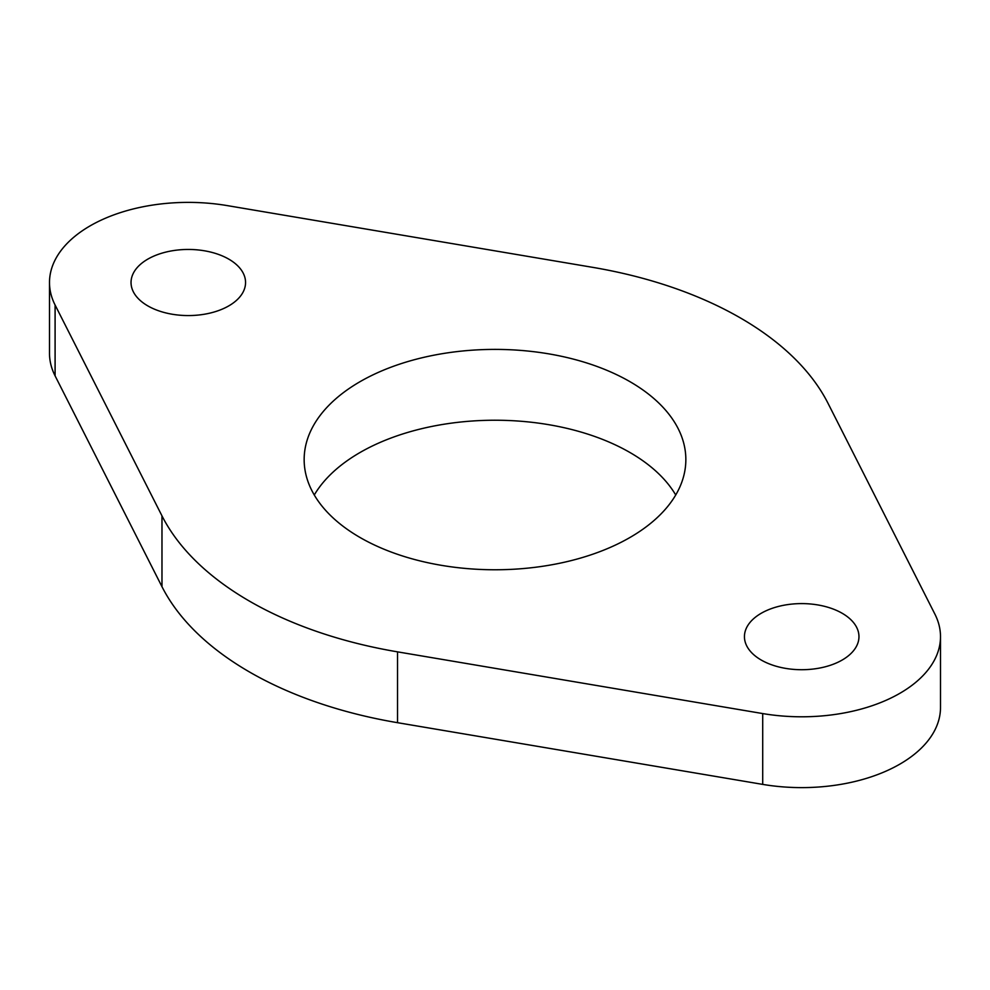 <?xml version="1.0" encoding="UTF-8"?>
<svg xmlns="http://www.w3.org/2000/svg" width="990" height="990" viewBox="0 0 990 990"><rect width="100%" height="100%" fill="white"/><g stroke="black" fill="none" stroke-linecap="round" stroke-linejoin="round"><path stroke-width="1.49" d="M740.359 317.926A346.995 200.339 180 0 1 828.024 403.314L934.907 614.146A138.798 80.128 180 0 1 940.5 636.657A138.798 80.128 180 0 1 762.708 713.567L397.522 651.853A346.995 200.339 180 0 1 249.641 601.239A346.995 200.339 180 0 1 161.976 515.864L55.094 305.019A138.798 80.128 180 0 1 49.5 282.509A138.798 80.128 180 0 1 227.292 205.611L592.478 267.312A346.995 200.339 180 0 1 740.359 317.926M49.5 282.509L49.5 353.343A138.798 80.128 0 0 0 55.094 375.854L161.976 586.686A346.995 200.339 0 0 0 249.641 672.074A346.995 200.339 0 0 0 397.522 722.688L762.708 784.389A138.798 80.128 0 0 0 940.5 707.491L940.5 636.657M675.725 495A190.847 110.187 0 0 0 629.949 452.504A190.847 110.187 0 0 0 314.276 495M629.949 381.67A190.847 110.187 180 0 1 685.847 459.583A190.847 110.187 180 0 1 568.037 561.38A190.847 110.187 180 0 1 360.051 537.496A190.847 110.187 180 0 1 304.153 459.583A190.847 110.187 180 0 1 421.963 357.786A190.847 110.187 180 0 1 629.949 381.67M228.777 259.132A57.259 33.054 180 0 1 245.557 282.509A57.259 33.054 180 0 1 210.202 313.05A57.259 33.054 180 0 1 147.807 305.885A57.259 33.054 180 0 1 131.039 282.509A57.259 33.054 180 0 1 166.382 251.967A57.259 33.054 180 0 1 228.777 259.132M842.193 613.28A57.259 33.054 180 0 1 858.961 636.657A57.259 33.054 180 0 1 823.618 667.198A57.259 33.054 180 0 1 761.223 660.033A57.259 33.054 180 0 1 744.443 636.657A57.259 33.054 180 0 1 779.798 606.115A57.259 33.054 180 0 1 842.193 613.28M397.522 722.688L397.522 651.853M762.708 784.389L762.708 713.567M161.976 586.686L161.976 515.864M55.094 375.854L55.094 305.019"/></g></svg>
